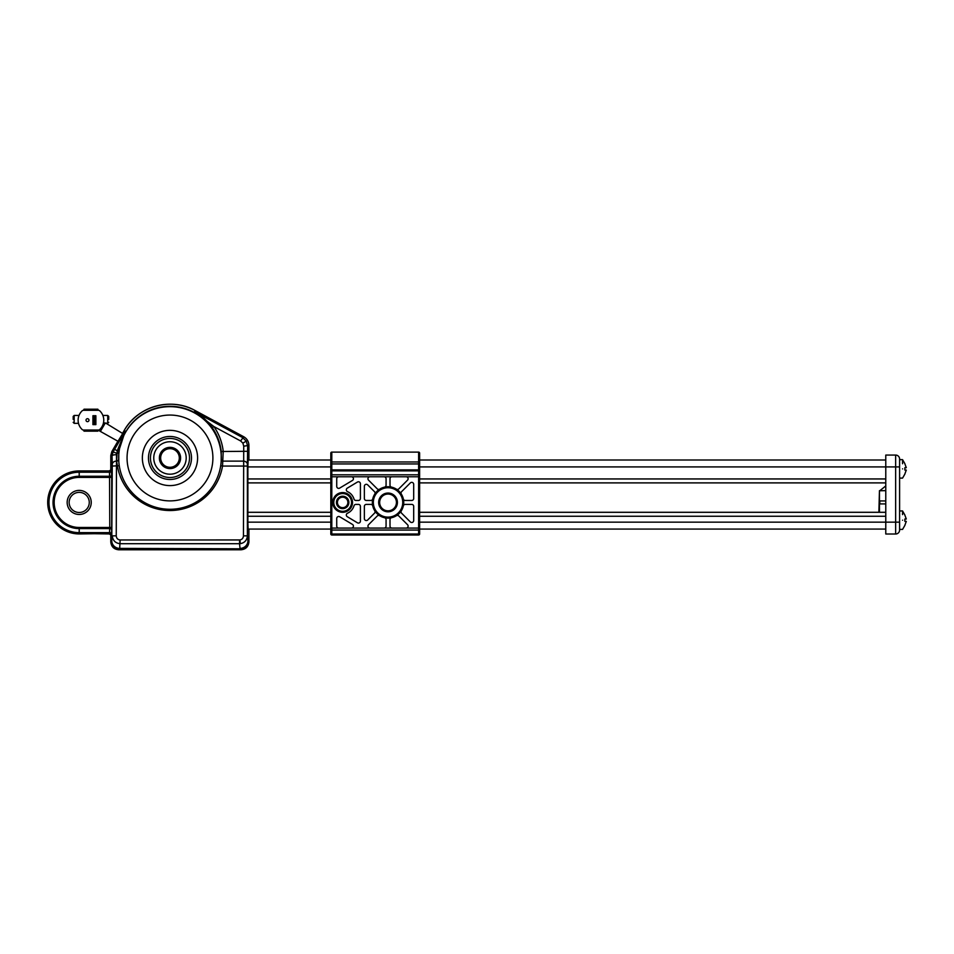 <?xml version="1.0" encoding="UTF-8"?>
<svg xmlns="http://www.w3.org/2000/svg" width="954" height="954" viewBox="0 0 954 954"><rect width="100%" height="100%" fill="white"/><g stroke="black" fill="none" stroke-linecap="round" stroke-linejoin="round"><path stroke-width="1.43" d="M169.979 468.581A10.601 10.601 0 0 0 180.592 457.98A10.601 10.601 0 0 0 169.979 447.366A10.601 10.601 0 0 0 159.378 457.98A10.601 10.601 0 0 0 169.979 468.581M169.979 441.75A16.218 16.218 0 0 0 153.761 457.98A16.218 16.218 0 0 0 169.979 474.198A16.218 16.218 0 0 0 186.197 457.98A16.218 16.218 0 0 0 169.979 441.75M169.979 479.48A21.513 21.513 0 0 0 191.492 457.98A21.513 21.513 0 0 0 169.979 436.467A21.513 21.513 0 0 0 148.466 457.98A21.513 21.513 0 0 0 169.979 479.48A21.513 21.513 0 0 0 191.492 457.98A21.513 21.513 0 0 0 169.979 436.467M169.979 485.598A27.618 27.618 0 0 0 197.597 457.98A27.618 27.618 0 0 0 169.979 430.349A27.618 27.618 0 0 0 142.361 457.98A27.618 27.618 0 0 0 169.979 485.598M169.979 500.886A42.918 42.918 0 0 0 212.897 457.98A42.918 42.918 0 0 0 169.979 415.062A42.918 42.918 0 0 0 127.061 457.98A42.918 42.918 0 0 0 169.979 500.886M169.979 509.281A51.313 51.313 0 0 0 221.292 457.98A51.313 51.313 0 0 0 169.979 406.666A51.313 51.313 0 0 0 118.678 457.98A51.313 51.313 0 0 0 169.979 509.281M73.184 419.39L73.184 416.421L73.184 419.39M108.708 419.39L108.708 416.421L108.708 419.39M103.747 419.39C102.746 414.298 102.746 414.298 103.747 419.39L103.771 420.177A12.831 12.831 0 0 0 99.753 410.84A1.968 1.968 0 0 0 98.393 410.303L83.499 410.303A1.968 1.968 0 0 0 82.139 410.84A12.831 12.831 0 0 0 82.139 429.503A1.968 1.968 0 0 0 83.499 430.039L98.393 430.039A1.968 1.968 0 0 0 99.753 429.503A12.831 12.831 0 0 0 103.771 420.177M103.569 422.443L103.437 423.087M103.27 416.6L102.865 415.443L107.719 415.443L107.719 423.337L103.497 422.825M78.145 419.39C79.146 414.298 79.146 414.298 78.145 419.39L78.121 420.154M87.494 421.656A1.479 1.479 0 0 1 86.015 420.177A1.479 1.479 0 0 1 87.494 418.699A1.479 1.479 0 0 1 88.972 420.177A1.479 1.479 0 0 1 87.494 421.656M105.107 423.337L100.373 431.411L118.403 441.511M106.097 423.337L122.983 433.688M110.783 469.917L110.783 455.523L111.737 477.394L111.713 529.72L111.511 535.456L110.783 536.196L110.783 534.944M195.141 410.554C171.124 396.84 137.614 406.237 124.223 430.433L122.684 433.056L124.223 430.433A53.03 53.03 0 0 1 195.141 410.554L243.735 436.753L195.141 410.554L194.544 411.651L242.483 437.492L246.275 441.118L247.67 446.174L247.396 466.053L222.532 466.053A53.281 53.281 0 0 1 117.437 466.053L116.626 461.128L117.223 450.825L114.623 449.298L113.109 451.874L111.856 451.54L117.7 441.571L111.856 451.54L110.783 455.523L112.047 455.869L113.109 451.874L116.519 453.222L116.245 535.85C116.483 538.342 117.795 539.714 120.144 539.964L239.931 539.952C242.089 539.523 243.258 538.151 243.449 535.85L243.723 446.174L242.888 443.133L240.611 440.963L213.875 426.545L212.253 427.678C207.376 420.809 201.473 415.467 194.544 411.651L213.875 426.545A53.555 53.555 0 0 1 223.212 451.29L222.532 466.053L220.696 465.743M243.723 446.174L248.911 445.423L248.911 460.007L248.911 445.423C248.767 441.595 247.038 438.697 243.735 436.753L240.611 440.963M118.785 450.837L117.223 450.825L125.296 431.065L118.785 450.837L118.785 461.331M247.396 466.053L247.396 535.85C246.991 540.226 244.629 542.838 240.325 543.673L239.549 543.708L239.549 539.964M67.162 502.424A12.032 12.032 0 0 1 79.206 490.392A12.032 12.032 0 0 1 91.238 502.424A12.032 12.032 0 0 1 79.206 514.468A12.032 12.032 0 0 1 67.162 502.424M89.271 502.424A10.065 10.065 0 0 0 79.206 492.371A10.065 10.065 0 0 0 69.141 502.424A10.065 10.065 0 0 0 79.206 512.489A10.065 10.065 0 0 0 89.271 502.424M83.57 410.303L84.047 409.194L97.857 409.194L98.334 410.303L97.857 409.194L84.047 409.194L83.558 410.303M118.487 441.571L122.935 433.199L117.795 441.619M221.173 461.331L221.245 451.504A51.588 51.588 0 0 0 212.253 427.678M110.783 536.196L110.783 541.908C111.284 546.666 113.908 549.289 118.666 549.79L241.028 549.79C245.786 549.289 248.41 546.666 248.911 541.908L248.911 529.076L248.1 529.076L247.885 522.756L247.885 466.315L248.1 460.007L248.911 460.007M241.028 549.79L240.038 548.8A7.894 7.882 -45 0 0 247.921 540.906A7.894 7.477 174.1 0 1 240.038 548.395L239.549 543.708L120.144 543.708C115.434 543.196 112.81 540.572 112.298 535.85L116.245 535.85M110.783 541.908L111.773 540.906A7.894 7.882 45 0 0 119.655 548.8L118.666 549.79M118.594 459.411A1.968 1.634 174.6 0 1 116.626 461.128L116.209 461.128A3.947 3.279 -3 0 0 112.274 464.419L111.773 540.906A7.894 7.477 5.9 0 0 119.655 548.395L240.038 548.8L119.655 548.8L120.144 539.964M112.274 464.419L112.047 455.869A3.947 1.145 -0.6 0 1 115.994 454.724M116.519 453.222L118.57 452.959M112.298 466.053L119.262 465.743M247.42 464.419A3.947 3.279 -177 0 0 243.485 461.128L223.343 461.128A1.968 1.634 5.4 0 1 221.364 459.411M247.67 451.29L221.245 451.504M248.911 541.908L247.921 540.906L247.396 535.85L243.449 535.85M110.688 470.107L109.09 470.93L79.206 470.93A31.506 31.506 0 0 0 47.7 502.424A31.506 31.506 0 0 0 79.206 533.93L109.531 533.489A1.968 1.968 -135 0 1 111.511 535.456M109.161 533.93L110.652 534.705L109.09 533.93L79.206 533.489A31.053 31.053 0 0 1 48.141 502.424A31.053 31.053 0 0 1 79.206 471.371L109.531 471.371A1.968 1.968 135 0 0 111.511 469.404M111.713 529.72A1.968 1.133 -178.6 0 0 109.746 528.599L79.206 528.599L79.206 533.489L109.531 533.489L109.77 527.467L109.531 471.371L79.206 471.371L79.206 472.218A30.218 30.218 0 0 0 48.988 502.424A30.218 30.218 0 0 0 79.206 532.642L109.65 532.642A1.968 1.133 -178.6 0 1 111.618 533.775M111.713 475.14A1.968 1.133 178.6 0 1 109.746 476.261L79.206 476.261L79.206 477.394A25.031 25.031 0 0 0 54.175 502.424A25.031 25.031 0 0 0 79.206 527.467L79.206 528.599A26.163 26.163 0 0 1 53.042 502.424A26.163 26.163 0 0 1 79.206 476.261L79.206 472.218L109.65 472.218A1.968 1.133 178.6 0 0 111.618 471.085M93.909 415.729L95.877 415.729L95.877 424.613L92.92 424.613L92.92 415.729L93.909 415.729L93.909 421.656L94.899 421.656L94.899 418.699L92.92 419.82M83.57 430.039L84.047 431.16L97.857 431.16L97.976 430.039M83.558 430.039L84.035 431.16L97.857 431.16L98.334 430.039L97.857 431.065M95.877 419.82L94.899 418.699L94.899 415.729M94.899 424.613L94.899 421.656L95.877 420.535M92.92 420.535L93.909 421.656L93.909 424.613M885.777 512.298L419.617 512.298L419.617 495.031M330.811 512.298L247.885 512.298M885.777 529.076L419.617 529.076L419.617 530.054L419.617 522.267M330.811 474.806L418.627 474.806L418.627 470.859L330.811 470.859L330.811 453.09A0.99 0.99 0 0 1 331.801 452.113L418.627 452.113A0.99 0.99 0 0 1 419.617 453.09L419.617 529.076L418.627 528.087L331.801 528.087A0.99 0.99 0 0 0 330.811 529.076L330.811 470.859A0.99 0.99 0 0 1 331.801 469.869L331.801 534.991A0.99 0.99 0 0 1 330.811 534.001L330.811 529.076L248.1 529.076M885.777 460.007L419.617 460.007M330.811 460.007L247.575 460.007M885.777 482.891L419.617 482.891M330.811 482.891L247.885 482.891M388.039 517.128A14.704 14.704 0 0 0 402.743 502.424A14.704 14.704 0 0 0 388.039 487.732A14.704 14.704 0 0 0 373.336 502.424A14.704 14.704 0 0 0 388.039 517.128M388.039 486.743A15.693 15.693 0 0 1 403.733 502.424A15.693 15.693 0 0 1 388.039 518.117A15.693 15.693 0 0 1 372.346 502.424A15.693 15.693 0 0 1 388.039 486.743M388.039 511.809A9.373 9.373 0 0 1 378.666 502.424A9.373 9.373 0 0 1 388.039 493.051A9.373 9.373 0 0 1 397.413 502.424A9.373 9.373 0 0 1 388.039 511.809M388.039 494.041A8.383 8.383 0 0 0 379.656 502.424A8.383 8.383 0 0 0 388.039 510.819A8.383 8.383 0 0 0 396.423 502.424A8.383 8.383 0 0 0 388.039 494.041M342.653 511.308A8.884 8.884 0 0 0 351.537 502.424A8.884 8.884 0 0 0 342.653 493.552A8.884 8.884 0 0 0 333.769 502.424A8.884 8.884 0 0 0 342.653 511.308M342.653 492.562A9.862 9.862 0 0 1 352.515 502.424A9.862 9.862 0 0 1 342.653 512.298A9.862 9.862 0 0 1 332.779 502.424A9.862 9.862 0 0 1 342.653 492.562M342.653 508.649A6.213 6.213 0 0 1 336.44 502.424A6.213 6.213 0 0 1 342.653 496.211A6.213 6.213 0 0 1 348.866 502.424A6.213 6.213 0 0 1 342.653 508.649M342.653 497.201A5.235 5.235 0 0 0 337.418 502.424A5.235 5.235 0 0 0 342.653 507.659A5.235 5.235 0 0 0 347.876 502.424A5.235 5.235 0 0 0 342.653 497.201M338.706 476.773A1.968 1.968 0 0 0 336.726 478.753L336.726 486.385A1.968 1.968 0 0 0 339.719 488.078L352.443 480.446A1.968 1.968 0 0 0 351.43 476.773M358.442 523.09A1.968 1.968 0 0 0 360.409 521.111L360.409 506.371A1.968 1.968 0 0 0 358.442 504.404L355.89 504.404A1.968 1.968 0 0 0 353.994 505.811A11.842 11.842 0 0 1 347.506 513.228A1.968 1.968 0 0 0 347.292 516.722L357.428 522.804A1.968 1.968 0 0 0 358.442 523.09M411.723 522.506A1.968 1.968 0 0 0 413.69 520.526L413.69 506.371A1.968 1.968 0 0 0 411.723 504.404L405.259 504.404A1.968 1.968 0 0 0 403.327 505.93A15.693 15.693 0 0 1 401.336 510.76A1.968 1.968 0 0 0 401.61 513.204L410.327 521.921A1.968 1.968 0 0 0 411.723 522.506M369.937 476.773A1.968 1.968 0 0 0 368.542 480.148L377.259 488.865A1.968 1.968 0 0 0 379.704 489.14A15.693 15.693 0 0 0 374.743 494.1A1.968 1.968 0 0 0 374.469 491.656L367.731 484.906A1.968 1.968 0 0 0 364.356 486.301L364.356 498.489A1.968 1.968 0 0 0 366.336 500.456L370.82 500.456A1.968 1.968 0 0 0 372.752 498.918A15.693 15.693 0 0 0 372.752 505.93A1.968 1.968 0 0 0 370.82 504.404L366.336 504.404A1.968 1.968 0 0 0 364.356 506.371L364.356 518.559A1.968 1.968 0 0 0 367.731 519.954L374.469 513.204A1.968 1.968 0 0 0 374.743 510.76A15.693 15.693 0 0 0 379.704 515.72A1.968 1.968 0 0 0 377.259 515.995L368.542 524.712A1.968 1.968 0 0 0 369.937 528.087M406.142 528.087A1.968 1.968 0 0 0 407.537 524.712L398.82 515.995A1.968 1.968 0 0 0 396.375 515.72A15.693 15.693 0 0 0 401.336 510.76M403.327 505.93A15.693 15.693 0 0 0 403.327 498.918A1.968 1.968 0 0 0 405.259 500.456L411.723 500.456A1.968 1.968 0 0 0 413.69 498.489L413.69 484.334A1.968 1.968 0 0 0 410.327 482.939L401.61 491.656A1.968 1.968 0 0 0 401.336 494.1A15.693 15.693 0 0 1 403.327 498.918M401.336 494.1A15.693 15.693 0 0 0 396.375 489.14A1.968 1.968 0 0 0 398.82 488.865L407.537 480.148A1.968 1.968 0 0 0 406.142 476.773M351.43 528.087A1.968 1.968 0 0 0 352.443 524.414L339.719 516.782A1.968 1.968 0 0 0 336.726 518.475L336.726 526.107A1.968 1.968 0 0 0 338.706 528.087M353.994 499.049A1.968 1.968 0 0 0 355.89 500.456L358.442 500.456A1.968 1.968 0 0 0 360.409 498.489L360.409 483.75A1.968 1.968 0 0 0 357.428 482.056L347.292 488.138A1.968 1.968 0 0 0 347.506 491.632A11.842 11.842 0 0 1 353.994 499.049M384.534 487.136A1.968 1.968 0 0 0 386.072 485.216L386.072 478.753A1.968 1.968 0 0 0 384.092 476.773M391.987 476.773A1.968 1.968 0 0 0 390.007 478.753L390.007 485.216A1.968 1.968 0 0 0 391.545 487.136M391.545 517.724A1.968 1.968 0 0 0 390.007 519.644L390.007 526.107A1.968 1.968 0 0 0 391.987 528.087M384.092 528.087A1.968 1.968 0 0 0 386.072 526.107L386.072 519.644A1.968 1.968 0 0 0 384.534 517.724A15.693 15.693 0 0 1 379.704 515.72M330.811 475.831L330.811 475.784A0.99 0.99 0 0 0 331.801 476.773L418.627 476.773L418.627 474.806L419.617 474.806M331.801 452.113L331.801 469.869L418.627 469.869A0.99 0.99 0 0 1 419.617 470.859L418.627 470.859L418.627 452.113A0.99 0.99 0 0 1 419.617 453.09A0.99 0.99 0 0 0 418.627 452.113M331.801 534.991L418.627 534.991L418.627 476.773A0.99 0.99 0 0 0 419.617 475.784L418.627 476.773M419.617 463.954L330.811 463.954L330.811 466.816M419.617 500.158L419.617 502.138M419.617 484.179L419.617 479.242M419.617 515.947L419.617 511.01M330.811 530.054L419.617 530.054L419.617 534.001A0.99 0.99 0 0 1 418.627 534.991M330.811 529.076A0.99 0.99 0 0 1 331.801 528.087L331.753 528.087M419.617 529.076A0.99 0.99 0 0 0 418.627 528.087A0.99 0.99 0 0 1 419.617 529.076M902.556 468.879C902.556 480.78 902.556 480.78 902.556 468.879C902.556 456.978 902.556 456.978 902.556 468.879M902.556 520.192C902.556 532.093 902.556 532.093 902.556 520.192C902.556 508.291 902.556 508.291 902.556 520.192M899.598 520.192L899.598 530.054A3.947 3.947 0 0 1 895.651 534.001L895.651 455.07A3.947 3.947 0 0 1 899.598 459.017L899.598 520.192M878.872 512.298L879.457 490.654L879.457 512.298M885.777 503.915L879.803 503.915L879.803 500.945L885.777 500.945M885.777 490.642L879.803 490.75L885.777 485.92M902.556 514.611L902.556 512.298M904.845 525.32L906.3 521.373L904.857 521.373L904.857 519.012L906.3 519.012L904.845 515.065M902.556 463.751L902.556 460.997M904.845 474.019L906.3 470.072L904.857 470.072L904.857 467.698L906.3 467.698L904.845 463.751M895.651 455.07A3.947 3.947 0 0 1 899.598 459.017A3.947 3.947 0 0 0 895.651 455.07L885.777 455.07L885.777 534.001L895.651 534.001M169.979 467.293A9.325 9.325 0 0 0 179.304 457.98A9.325 9.325 0 0 0 169.979 448.654A9.325 9.325 0 0 0 160.654 457.98A9.325 9.325 0 0 0 169.979 467.293M169.979 477.513A19.533 19.533 0 0 0 189.512 457.98A19.533 19.533 0 0 0 169.979 438.435A19.533 19.533 0 0 0 150.446 457.98A19.533 19.533 0 0 0 169.979 477.513M79.027 415.443L74.173 415.443L74.173 423.337L73.184 422.348M125.069 433.164A50.956 50.956 0 0 1 214.888 433.164M124.223 430.433L125.296 431.065L114.623 449.298M246.275 441.118L242.888 443.133M240.325 543.673L239.931 539.952M97.976 410.303L97.857 409.29M84.047 409.29L83.928 410.303M79.206 477.394L111.737 477.394M79.206 527.467L111.737 527.467M83.928 430.039L84.047 431.065M885.777 516.245L419.617 516.245M330.811 516.245L247.885 516.245M899.598 522.16L419.617 522.16M330.811 522.16L247.885 522.16M899.598 466.911L419.617 466.911M330.811 466.911L247.885 466.911M885.777 478.944L419.617 478.944M330.811 478.944L247.885 478.944M330.811 461.974L419.617 461.974M330.811 534.001L419.617 534.001M107.719 423.337L108.708 422.348M74.173 423.337L78.514 423.337M47.7 502.424C49.56 483.296 60.066 472.79 79.206 470.93C60.066 472.79 49.56 483.296 47.7 502.424C49.56 521.564 60.066 532.07 79.206 533.93C60.066 532.07 49.56 521.564 47.7 502.424M110.652 470.155L109.161 470.93M248.911 445.423C248.779 441.583 247.05 438.697 243.735 436.753M100.373 431.411L98.31 430.206M107.719 415.443L108.708 416.421M74.173 415.443L73.184 416.421M904.917 474.019L902.556 478.109L899.598 478.109M902.556 529.41L904.917 525.32L902.556 529.41L899.598 529.41M899.598 510.962L902.556 510.962L904.917 515.065M899.598 459.661L902.556 459.661L904.917 463.751"/></g></svg>
